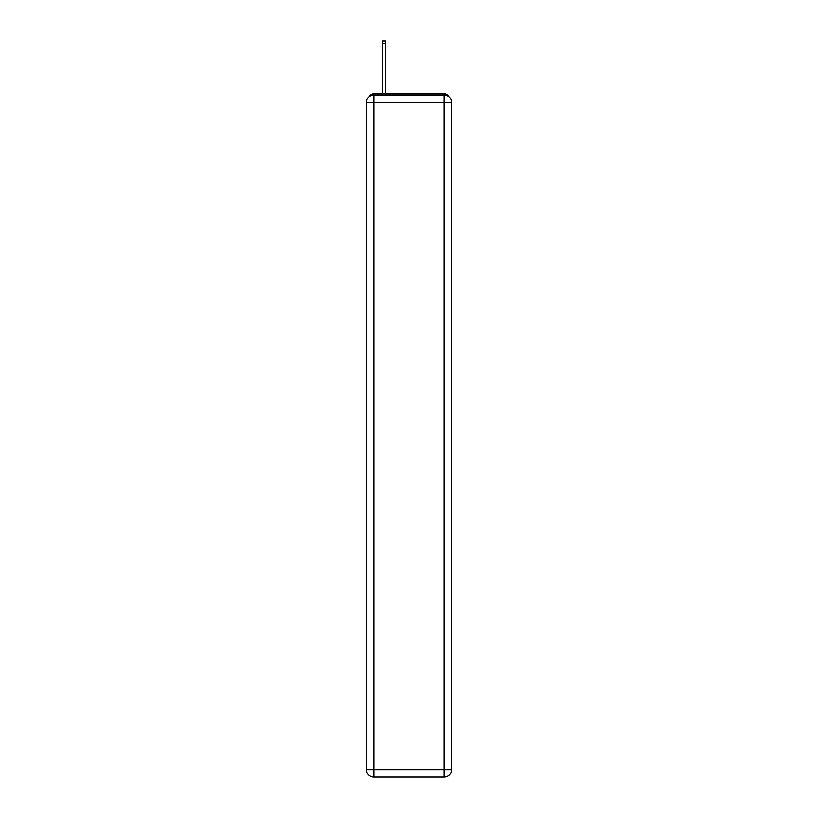 <?xml version="1.0" encoding="UTF-8"?>
<svg xmlns="http://www.w3.org/2000/svg" width="818" height="818" viewBox="0 0 818 818"><rect width="100%" height="100%" fill="white"/><g stroke="black" fill="none" stroke-linecap="round" stroke-linejoin="round"><path stroke-width="1.23" d="M448.509 96.422A4.959 4.959 0 0 0 444.102 93.733L373.898 93.733A4.959 4.959 0 0 0 369.491 96.422M373.898 93.733L382.579 93.733L382.579 40.9L385.81 40.9L385.81 93.733L389.654 93.733M428.346 93.733L444.102 93.733M373.898 94.97L444.102 94.97A7.444 7.444 0 0 1 451.536 102.414L451.536 769.656A7.444 7.444 0 0 1 444.102 777.1L373.898 777.1L373.898 769.656L444.102 769.656L444.102 102.414L373.898 102.414L373.898 769.656L366.464 769.656L366.464 102.414L373.898 102.414L373.898 94.97A7.444 7.444 0 0 0 366.464 102.414A7.444 7.444 0 0 1 373.898 94.97M366.464 769.656A7.444 7.444 0 0 0 373.898 777.1A7.444 7.444 0 0 1 366.464 769.656M444.102 777.1A7.444 7.444 0 0 0 451.536 769.656L444.102 769.656L444.102 777.1M451.536 102.414A7.444 7.444 0 0 0 444.102 94.97L444.102 102.414L451.536 102.414M382.579 43.753L385.81 43.753"/></g></svg>
